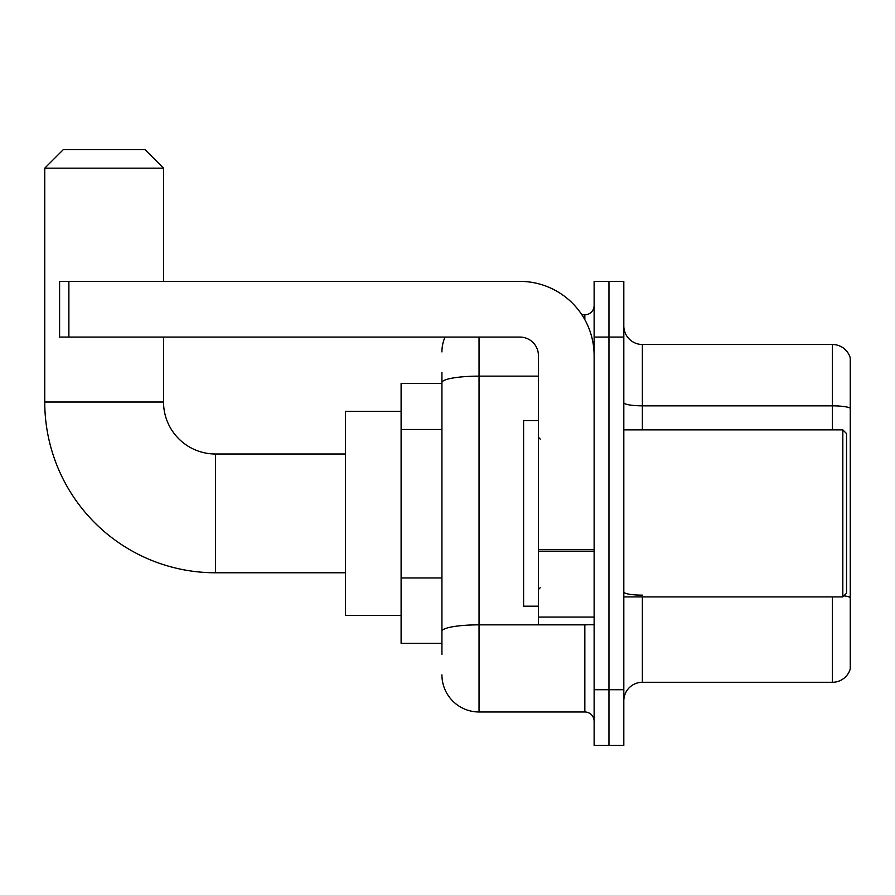 <?xml version="1.0" encoding="UTF-8"?>
<svg xmlns="http://www.w3.org/2000/svg" width="895" height="895" viewBox="0 0 895 895"><rect width="100%" height="100%" fill="white"/><g stroke="black" fill="none" stroke-linecap="round" stroke-linejoin="round"><path stroke-width="1.34" d="M441.929 654.446L441.929 382.59L441.929 383.463L401.105 383.463L401.105 643.304L441.929 643.304M594.123 689.709L594.123 745.39L608.969 745.39L608.969 689.709L608.969 745.39L623.815 745.39L623.815 689.709L608.969 689.709L608.969 337.068L608.969 689.709L594.123 689.709L594.123 337.068L608.969 337.068L608.969 281.388L608.969 337.068L623.815 337.068L623.815 689.709M623.815 337.068L623.815 281.388L594.123 281.388L594.123 337.068M479.049 337.068L479.049 711.984L584.838 711.984L584.838 624.744M581.884 314.794L584.838 314.794A9.274 9.274 0 0 0 594.123 305.519M441.929 637.743L441.929 631.288A37.12 6.444 180 0 1 479.049 624.844L584.838 624.844A9.274 1.611 0 0 0 588.071 624.744M538.443 376.146L479.049 376.146A37.12 6.444 180 0 0 441.929 382.59L441.929 372.331M594.123 721.258A9.274 9.274 0 0 0 584.838 711.984M441.929 351.914A37.12 37.12 0 0 1 445.028 337.068M479.049 711.984A37.12 37.12 0 0 1 441.929 674.864M623.815 700.841A18.56 18.56 0 0 1 642.375 682.281L832.428 682.281L832.428 596.909M850.25 357.855A18.56 18.56 0 0 0 832.428 344.497A18.56 18.56 0 0 1 850.25 357.855L850.25 668.923A18.56 18.56 0 0 1 832.428 682.281M850.25 408.165A18.56 3.222 180 0 0 832.428 405.838L832.428 344.497L642.375 344.497A18.56 18.56 0 0 1 623.815 325.937A18.56 18.56 0 0 0 642.375 344.497L642.375 429.868M850.25 408.422L850.25 597.468A18.56 3.222 180 0 0 843.895 595.835M345.425 572.778L215.505 572.778A170.755 170.755 0 0 1 44.75 402.023L44.75 168.17L63.31 149.61L144.979 149.61L163.539 168.17L44.75 168.17M215.505 572.778L215.505 454A51.966 51.966 0 0 1 163.539 402.023L163.539 337.068M163.539 281.388L163.539 168.17M401.105 411.308L345.425 411.308L345.425 615.469L401.105 615.469M594.123 624.744L538.443 624.744L538.443 549.698L594.123 549.698M594.123 355.628A74.24 74.24 0 0 0 519.883 281.388L68.881 281.388L68.881 337.068L519.883 337.068A18.56 18.56 0 0 1 538.443 355.628L538.443 549.698M68.881 337.068L59.596 337.068L59.596 281.388L68.881 281.388M842.821 429.868L846.536 433.583L846.536 593.195L842.821 596.909L842.821 429.868L623.815 429.868M538.443 420.583L523.597 420.583L523.597 606.183L538.443 606.183M441.929 429.477L401.105 429.477M441.929 577.957L401.105 577.957M584.838 319.683L584.838 314.794M642.375 596.909L642.375 682.281M832.428 429.868L832.428 405.838L642.375 405.838A18.56 3.222 0 0 1 623.815 402.616M642.375 595.153A18.56 3.222 -0 0 1 623.815 591.931M44.75 402.023L163.539 402.023M594.123 551.309L538.443 551.309M538.443 617.08L594.123 617.08M345.425 454L215.505 454M623.815 596.909L842.821 596.909M540.3 439.143L538.443 437.297M540.3 587.623L538.443 589.481"/></g></svg>
